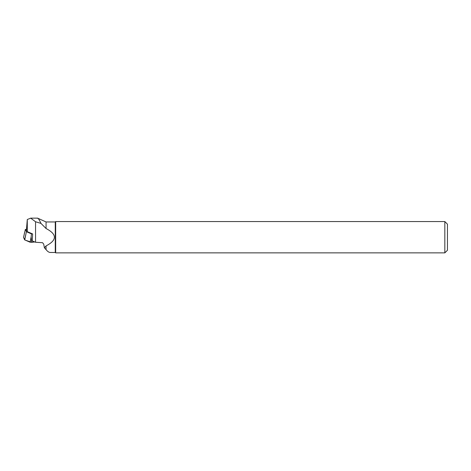 <?xml version="1.0" encoding="UTF-8"?>
<svg xmlns="http://www.w3.org/2000/svg" width="471" height="471" viewBox="0 0 471 471"><rect width="100%" height="100%" fill="white"/><g stroke="black" fill="none" stroke-linecap="round" stroke-linejoin="round"><path stroke-width="0.71" d="M34.807 241.959L30.115 242.224L24.645 239.869L23.55 237.402L24.987 240.039L31.657 242.324L34.807 241.959M26.447 229.454L25.357 229.412L26.382 231.703L31.427 233.851L32.216 233.757M31.427 233.851L31.145 236.919L31.651 242.33M26.382 231.703L24.739 239.933M25.357 229.412L23.55 237.431M46.064 249.63L46.064 245.909L44.398 247.834L46.064 249.63C47.553 251.502 48.972 252.45 50.315 252.48L55.272 252.48L55.272 221.953L46.064 221.953L37.598 218.138M46.064 245.909C57.156 240.11 57.156 234.317 46.064 228.523L46.064 221.953M37.339 218.314C37.857 217.602 39.069 219.292 40.977 223.395L46.064 228.523M44.398 247.834L43.709 244.113L42.549 242.706L35.549 242.265L35.549 221.753L30.703 218.167L27.289 219.51L26.441 229.766L27.289 231.661L27.289 219.51M27.289 231.661L32.652 233.946L32.275 240.916L35.549 242.265M35.549 221.753L40.977 223.395M444.836 237.213L444.836 252.868L447.45 250.254L447.45 224.172L444.836 221.558L444.836 237.213M55.272 252.48L55.666 252.868L55.666 221.558L444.836 221.558M30.115 242.224L31.145 236.919M24.645 239.869L25.77 234.629M24.675 232.191L23.55 237.402M30.591 218.138L37.674 218.138M55.666 252.868L444.836 252.868M55.272 221.953L55.666 221.558"/></g></svg>
